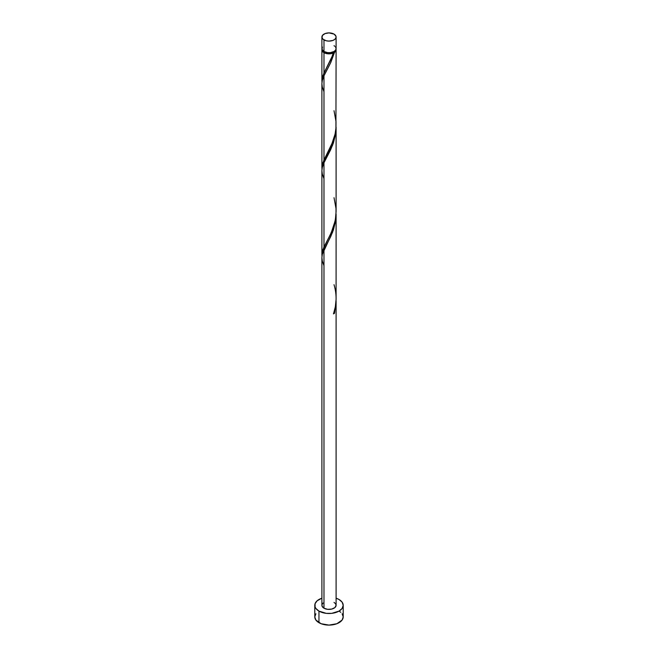 <?xml version="1.0" encoding="UTF-8"?>
<svg xmlns="http://www.w3.org/2000/svg" width="658" height="658" viewBox="0 0 658 658"><rect width="100%" height="100%" fill="white"/><g stroke="black" fill="none" stroke-linecap="round" stroke-linejoin="round"><path stroke-width="0.99" d="M322.436 47.031L322.033 49.399L323.975 51.497L323.975 39.899A7.098 4.104 180 0 1 321.902 37.004A7.098 4.104 180 0 1 326.286 33.213A7.098 4.104 180 0 1 334.025 34.101L329 32.9L325.052 33.591L322.436 35.433L322.033 37.802L323.094 39.283L326.286 40.788L329 41.1L332.948 40.409L334.906 39.283L335.967 37.802L335.967 36.198L334.025 34.101A7.098 4.104 180 0 1 336.098 37.004A7.098 4.104 180 0 1 331.714 40.788A7.098 4.104 180 0 1 323.975 39.899L323.975 51.497A7.098 4.104 0 0 0 331.714 52.385A7.098 4.104 0 0 0 336.098 48.602L335.564 47.031M322.733 50.477L323.687 51.809L324.476 52.369L324.476 51.76L324.476 52.369A6.391 3.693 0 0 0 333.524 52.369A6.391 3.693 0 0 0 335.243 50.559M315.873 613.758L314.795 616.9A14.205 8.2 0 0 0 318.957 622.698L318.957 611.101L326.228 613.346L331.772 613.346L339.043 611.101L342.127 608.436L343.205 605.302L342.127 602.16L339.043 599.504L336.098 598.196A14.205 8.2 180 0 1 339.043 599.504A14.205 8.2 180 0 1 343.205 605.302A14.205 8.2 180 0 1 334.437 612.878A14.205 8.2 180 0 1 318.957 611.101L318.957 622.698A14.205 8.2 0 0 0 334.437 624.475A14.205 8.2 0 0 0 343.205 616.9L342.127 613.758M336.098 301.463L334.503 313.307A7.098 4.104 180 0 1 333.499 313.891L335.341 306.784L336.09 299.357L336.098 214.237L335.564 221.236L333.425 229.872L330.579 236.88L323.975 249.76L323.975 608.198A7.098 4.104 0 0 0 331.714 609.086A7.098 4.104 0 0 0 336.098 605.302L334.906 607.581L331.714 609.086L327.618 609.324L323.975 608.198L323.975 249.76L322.297 254.424L321.902 257.73L321.902 605.302A7.098 4.104 0 0 0 323.975 608.198L322.033 606.1L322.033 604.505L323.094 603.024M333.524 313.323L334.503 313.307L336.098 300.994L336.098 605.302L335.564 603.731L334.025 602.399M323.975 265.7L322.297 261.037L321.902 257.607L322.354 254.177L332.627 232.085L335.703 220.249L336.098 214.237M332.578 55.478L333.499 52.936A7.098 4.104 180 0 1 323.975 52.656L323.975 73.013L332.578 55.478M321.943 169.081L322.223 164.993L323.975 160.001L323.975 75.793L330.324 63.456L334.503 52.352L335.745 51.036L336.032 49.177A7.098 4.104 180 0 1 336.098 49.761A7.098 4.104 180 0 1 334.503 52.352L330.818 62.403L323.975 75.793L323.975 160.001L332.948 141.478L335.012 134.429L335.925 128.499L336.098 49.761M322.757 50.559A6.391 3.693 0 0 0 324.476 52.369L327.75 53.38L330.25 53.38L334.503 52.352L333.524 52.369L335.267 50.477M336.098 211.473L336.098 127.257L335.564 134.248L333.425 142.885L330.579 149.892L323.975 162.781L323.975 246.98L330.382 234.519L333.507 226.878L335.399 219.476L336.098 211.473M321.943 256.069L322.223 251.981L323.975 246.98L323.975 162.781L332.627 145.097L335.703 133.261L336.098 127.249M321.943 82.094L322.223 78.014L323.975 73.013L323.975 52.656A7.098 4.104 180 0 1 321.902 49.761A7.098 4.104 180 0 1 321.968 49.177M321.902 167.979L321.902 83.763L322.297 80.449L323.975 75.793L322.354 80.202L321.902 83.64L322.297 87.062L323.975 91.733M321.902 254.959L321.902 170.743L322.297 167.436L323.975 162.781L322.354 167.19L321.902 170.619L322.297 174.049L323.975 178.713M326.894 67.33L331.344 58.463L333.524 52.369L333.499 52.936L331.221 53.652L326.121 53.504L322.436 51.324L322.033 48.955M318.957 611.101A14.205 8.2 180 0 1 314.795 605.302A14.205 8.2 180 0 1 321.902 598.196L317.189 600.746L315.067 603.699L315.067 606.898L315.873 608.436L318.957 611.101M314.795 605.302L314.795 616.9L315.873 620.033L321.112 623.718L329 625.1L336.888 623.718L342.127 620.033L343.205 616.9L343.205 605.302M340.811 612.343L339.043 611.101M321.902 37.004L321.902 48.602A7.098 4.104 0 0 0 323.975 51.497L327.618 52.624L330.382 52.624L334.025 51.497L335.564 50.164L336.098 48.602L336.098 37.004M334.906 46.323L334.025 45.698M333.705 313.241L334.503 313.307A7.098 4.104 180 0 1 333.499 313.891C336.756 304.243 336.929 294.513 334.025 284.675M326.541 67.98L322.807 75.925L321.968 82.382M334.025 110.709L336.008 121.582L335.975 127.841L335.103 134.01L331.344 145.443L322.807 162.913L321.968 169.369M334.025 197.696L336.008 208.57L335.975 214.829L335.103 220.989L331.344 232.43L322.807 249.892L321.968 256.349M321.902 80.992L321.902 49.761"/></g></svg>
